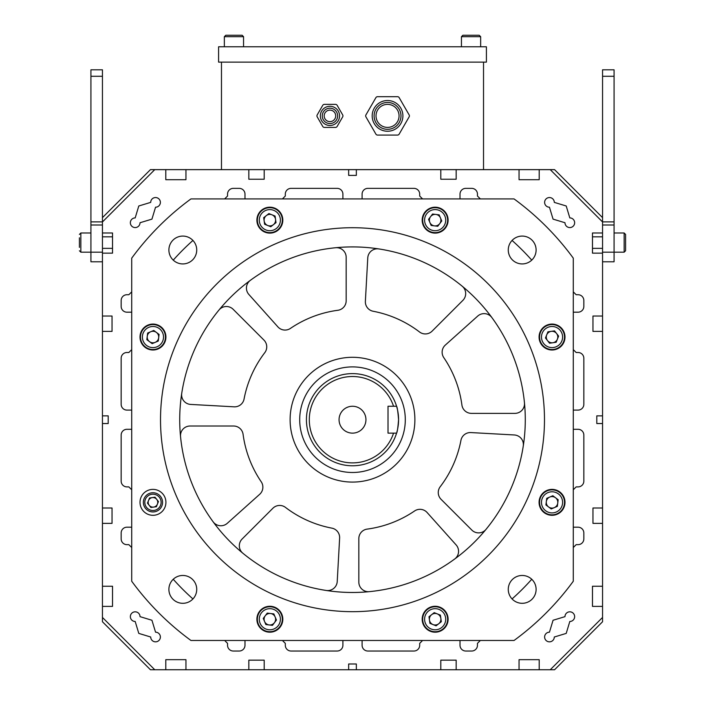 <?xml version="1.0" encoding="UTF-8"?>
<svg xmlns="http://www.w3.org/2000/svg" width="705" height="705" viewBox="0 0 705 705"><rect width="100%" height="100%" fill="white"/><g stroke="black" fill="none" stroke-linecap="round" stroke-linejoin="round"><path stroke-width="1.06" d="M290.134 417.968A62.392 62.392 0 0 0 350.782 482.061A62.392 62.392 0 0 0 414.866 421.414A62.392 62.392 0 0 0 354.218 357.32A62.392 62.392 0 0 0 290.134 417.968M514.306 434.967A9.597 9.597 0 0 1 523.269 446.018A172.787 172.787 0 0 0 524.458 402.837A9.597 9.597 0 0 1 514.906 413.368L471.425 413.368A9.597 9.597 0 0 1 461.916 405.049A110.385 110.385 0 0 0 443.789 357.629A9.597 9.597 0 0 1 445.322 345.08L477.717 316.078A9.597 9.597 0 0 1 491.861 317.558A172.787 172.787 0 0 0 462.172 286.177A9.597 9.597 0 0 1 462.868 300.383L432.121 331.13A9.597 9.597 0 0 1 419.51 331.967A110.385 110.385 0 0 0 373.165 311.257A9.597 9.597 0 0 1 365.375 301.299L367.772 257.88A9.597 9.597 0 0 1 378.823 248.927A172.787 172.787 0 0 0 335.642 247.737A9.597 9.597 0 0 1 346.173 257.29L346.173 300.762A9.597 9.597 0 0 1 337.854 310.279A110.385 110.385 0 0 0 290.434 328.407A9.597 9.597 0 0 1 277.885 326.873L248.883 294.478A9.597 9.597 0 0 1 250.363 280.334A172.787 172.787 0 0 0 218.982 310.024A9.597 9.597 0 0 1 233.188 309.328L263.934 340.074A9.597 9.597 0 0 1 264.772 352.685A110.385 110.385 0 0 0 244.062 399.03A9.597 9.597 0 0 1 234.104 406.82L190.694 404.423A9.597 9.597 0 0 1 181.731 393.372A172.787 172.787 0 0 0 180.542 436.554A9.597 9.597 0 0 1 190.094 426.014L233.575 426.014A9.597 9.597 0 0 1 243.084 434.342A110.385 110.385 0 0 0 261.211 481.762A9.597 9.597 0 0 1 259.678 494.311L227.283 523.313A9.597 9.597 0 0 1 213.139 521.832A172.787 172.787 0 0 0 242.828 553.205A9.597 9.597 0 0 1 242.132 538.999L272.879 508.261A9.597 9.597 0 0 1 285.49 507.415A110.385 110.385 0 0 0 331.835 528.133A9.597 9.597 0 0 1 339.625 538.091L337.228 581.502A9.597 9.597 0 0 1 326.177 590.464A172.787 172.787 0 0 0 369.358 591.654A9.597 9.597 0 0 1 358.827 582.101L358.827 538.62A9.597 9.597 0 0 1 367.146 529.111A110.385 110.385 0 0 0 414.566 510.984A9.597 9.597 0 0 1 427.115 512.517L456.117 544.912A9.597 9.597 0 0 1 454.637 559.056A172.787 172.787 0 0 0 486.018 529.367A9.597 9.597 0 0 1 471.812 530.063L441.066 499.316A9.597 9.597 0 0 1 440.228 486.706A110.385 110.385 0 0 0 460.938 440.361A9.597 9.597 0 0 1 470.896 432.57L514.306 434.967M352.5 406.256A13.439 13.439 0 0 0 339.061 419.695A13.439 13.439 0 0 0 352.5 433.134A13.439 13.439 0 0 0 365.939 419.695A13.439 13.439 0 0 0 352.5 406.256M352.5 462.885A43.199 43.199 0 0 0 393.549 433.134L396.571 433.134A46.072 46.072 0 0 1 306.428 419.695A46.072 46.072 0 0 1 396.571 406.256L393.549 406.256A43.199 43.199 0 0 0 309.301 419.695A43.199 43.199 0 0 0 352.5 462.885M396.571 433.134C397.25 432.332 397.92 427.856 398.572 419.695C397.92 411.526 397.25 407.049 396.571 406.256M352.5 472.491A52.796 52.796 0 0 0 405.296 419.695A52.796 52.796 0 0 0 352.5 366.9A52.796 52.796 0 0 0 299.704 419.695A52.796 52.796 0 0 0 352.5 472.491M396.827 432.271A46.072 46.072 0 0 0 396.651 406.521M393.549 433.134L388.014 433.134L388.014 406.256L393.549 406.256M352.5 592.473A172.787 172.787 0 0 0 525.287 419.695A172.787 172.787 0 0 0 352.5 246.909A172.787 172.787 0 0 0 179.713 419.695A172.787 172.787 0 0 0 352.5 592.473M352.5 227.715A191.98 191.98 0 0 0 160.52 419.695A191.98 191.98 0 0 0 352.5 611.676A191.98 191.98 0 0 0 544.48 419.695A191.98 191.98 0 0 0 352.5 227.715M435.152 233.117A12.954 12.954 0 0 0 448.107 220.154A12.954 12.954 0 0 0 435.152 207.2A12.954 12.954 0 0 0 422.189 220.154A12.954 12.954 0 0 0 435.152 233.117M269.848 233.117A12.954 12.954 0 0 0 282.811 220.154A12.954 12.954 0 0 0 269.848 207.2A12.954 12.954 0 0 0 256.893 220.154A12.954 12.954 0 0 0 269.848 233.117M152.959 349.997A12.954 12.954 0 0 0 165.922 337.043A12.954 12.954 0 0 0 152.959 324.08A12.954 12.954 0 0 0 140.004 337.043A12.954 12.954 0 0 0 152.959 349.997M152.959 515.302A12.954 12.954 0 0 0 165.922 502.348A12.954 12.954 0 0 0 152.959 489.385A12.954 12.954 0 0 0 140.004 502.348A12.954 12.954 0 0 0 152.959 515.302M269.848 632.191A12.954 12.954 0 0 0 282.811 619.237A12.954 12.954 0 0 0 269.848 606.274A12.954 12.954 0 0 0 256.893 619.237A12.954 12.954 0 0 0 269.848 632.191M435.152 632.191A12.954 12.954 0 0 0 448.107 619.237A12.954 12.954 0 0 0 435.152 606.274A12.954 12.954 0 0 0 422.189 619.237A12.954 12.954 0 0 0 435.152 632.191M552.041 349.997A12.954 12.954 0 0 0 564.996 337.043A12.954 12.954 0 0 0 552.041 324.08A12.954 12.954 0 0 0 539.078 337.043A12.954 12.954 0 0 0 552.041 349.997M552.041 515.302A12.954 12.954 0 0 0 564.996 502.348A12.954 12.954 0 0 0 552.041 489.385A12.954 12.954 0 0 0 539.078 502.348A12.954 12.954 0 0 0 552.041 515.302M182.806 263.926A13.915 13.915 0 0 0 196.73 250.002A13.915 13.915 0 0 0 182.806 236.087A13.915 13.915 0 0 0 168.892 250.002A13.915 13.915 0 0 0 182.806 263.926M182.806 603.304A13.915 13.915 0 0 0 196.73 589.38A13.915 13.915 0 0 0 182.806 575.465A13.915 13.915 0 0 0 168.892 589.38A13.915 13.915 0 0 0 182.806 603.304M522.193 263.926A13.915 13.915 0 0 0 536.108 250.002A13.915 13.915 0 0 0 522.193 236.087A13.915 13.915 0 0 0 508.27 250.002A13.915 13.915 0 0 0 522.193 263.926M522.193 603.304A13.915 13.915 0 0 0 536.108 589.38A13.915 13.915 0 0 0 522.193 575.465A13.915 13.915 0 0 0 508.27 589.38A13.915 13.915 0 0 0 522.193 603.304M514.051 198.916L190.949 198.916A273.575 273.575 0 0 0 131.72 258.145L131.72 581.246A273.575 273.575 0 0 0 190.949 640.475L514.051 640.475A273.575 273.575 0 0 0 573.28 581.246L573.28 258.145A273.575 273.575 0 0 0 514.051 198.916M143.459 503.696A9.597 9.597 0 0 1 151.61 492.839A9.597 9.597 0 0 1 162.467 500.999A9.597 9.597 0 0 1 154.307 511.848A9.597 9.597 0 0 1 143.459 503.696A9.597 9.597 0 0 0 154.307 511.848A9.597 9.597 0 0 0 162.467 500.999M157.409 504.137A4.803 4.803 0 0 0 152.289 497.598A4.803 4.803 0 0 0 149.187 505.309A4.803 4.803 0 0 0 157.409 504.137M150.888 507.485L147.477 503.123L149.539 497.986L155.029 497.201L158.449 501.563L156.378 506.71L150.888 507.485M262.348 629.204A12.479 12.479 0 0 1 259.872 611.737A12.479 12.479 0 0 1 277.347 609.261A12.479 12.479 0 0 1 279.823 626.727A12.479 12.479 0 0 1 262.348 629.204A12.479 12.479 0 0 0 279.823 626.727A12.479 12.479 0 0 0 277.347 609.261M273.311 614.628A5.763 5.763 0 0 1 269.151 624.947A5.763 5.763 0 0 1 265.247 615.773A5.763 5.763 0 0 1 273.311 614.628M272.456 625.353L265.856 624.551L263.247 618.426L267.239 613.112L273.84 613.914L276.448 620.039L272.456 625.353M436.906 631.592A12.479 12.479 0 0 1 422.797 620.982A12.479 12.479 0 0 1 433.399 606.882A12.479 12.479 0 0 1 447.508 617.483A12.479 12.479 0 0 1 436.906 631.592A12.479 12.479 0 0 0 447.508 617.483A12.479 12.479 0 0 0 433.399 606.882M434.342 613.526A5.763 5.763 0 0 1 438.704 623.766A5.763 5.763 0 0 1 429.451 620.039A5.763 5.763 0 0 1 434.342 613.526M441.321 621.713L436.087 625.82L429.918 623.335L428.984 616.752L434.218 612.645L440.387 615.13L441.321 621.713M562.017 509.847A12.479 12.479 0 0 1 544.542 512.323A12.479 12.479 0 0 1 542.066 494.848A12.479 12.479 0 0 1 559.541 492.372A12.479 12.479 0 0 1 562.017 509.847A12.479 12.479 0 0 0 559.541 492.372A12.479 12.479 0 0 0 542.066 494.848M547.433 498.884A5.763 5.763 0 0 1 557.761 503.044A5.763 5.763 0 0 1 548.578 506.948A5.763 5.763 0 0 1 547.433 498.884M558.157 499.739L557.355 506.34L551.24 508.948L545.917 504.947L546.719 498.347L552.843 495.747L558.157 499.739M564.397 335.289A12.479 12.479 0 0 1 553.795 349.398A12.479 12.479 0 0 1 539.686 338.797A12.479 12.479 0 0 1 550.288 324.688A12.479 12.479 0 0 1 564.397 335.289A12.479 12.479 0 0 0 550.288 324.688A12.479 12.479 0 0 0 539.686 338.797M546.34 337.854A5.763 5.763 0 0 1 556.571 333.491A5.763 5.763 0 0 1 552.843 342.745A5.763 5.763 0 0 1 546.34 337.854M554.527 330.874L558.624 336.109L556.139 342.277L549.556 343.212L545.459 337.977L547.935 331.808L554.527 330.874M442.652 210.178A12.479 12.479 0 0 1 445.128 227.653A12.479 12.479 0 0 1 427.653 230.13A12.479 12.479 0 0 1 425.177 212.654A12.479 12.479 0 0 1 442.652 210.178A12.479 12.479 0 0 0 425.177 212.654A12.479 12.479 0 0 0 427.653 230.13M431.689 224.763A5.763 5.763 0 0 1 435.849 214.435A5.763 5.763 0 0 1 439.753 223.617A5.763 5.763 0 0 1 431.689 224.763M432.544 214.038L439.144 214.84L441.753 220.956L437.761 226.27L431.16 225.468L428.552 219.352L432.544 214.038M268.094 207.799A12.479 12.479 0 0 1 282.203 218.4A12.479 12.479 0 0 1 271.601 232.509A12.479 12.479 0 0 1 257.492 221.908A12.479 12.479 0 0 1 268.094 207.799A12.479 12.479 0 0 0 257.492 221.908A12.479 12.479 0 0 0 271.601 232.509M270.658 225.856A5.763 5.763 0 0 1 266.296 215.624A5.763 5.763 0 0 1 275.549 219.343A5.763 5.763 0 0 1 270.658 225.856M263.679 217.669L268.913 213.571L275.082 216.056L276.016 222.639L270.782 226.737L264.613 224.252L263.679 217.669M142.983 329.543A12.479 12.479 0 0 1 160.458 327.067A12.479 12.479 0 0 1 162.934 344.542A12.479 12.479 0 0 1 145.459 347.019A12.479 12.479 0 0 1 142.983 329.543A12.479 12.479 0 0 0 145.459 347.019A12.479 12.479 0 0 0 162.934 344.542M157.567 340.506A5.763 5.763 0 0 1 147.239 336.347A5.763 5.763 0 0 1 156.422 332.434A5.763 5.763 0 0 1 157.567 340.506M146.843 339.651L147.645 333.042L153.76 330.442L159.083 334.434L158.281 341.035L152.157 343.643L146.843 339.651M130.354 616.646A4.829 4.829 0 0 1 135.184 611.817A4.829 4.829 0 0 1 140.013 616.646L151.936 620.259L155.549 632.182A4.829 4.829 0 0 1 160.379 637.012A4.829 4.829 0 0 1 155.549 641.841A4.829 4.829 0 0 1 150.711 637.012L138.788 633.398L135.184 621.475A4.829 4.829 0 0 1 130.354 616.646M544.621 637.012A4.829 4.829 0 0 1 549.451 632.182L553.064 620.259L564.987 616.646A4.829 4.829 0 0 1 569.816 611.817A4.829 4.829 0 0 1 574.645 616.646A4.829 4.829 0 0 1 569.816 621.475L566.212 633.398L554.289 637.012A4.829 4.829 0 0 1 549.451 641.841A4.829 4.829 0 0 1 544.621 637.012M544.621 202.379A4.829 4.829 0 0 1 549.451 197.541A4.829 4.829 0 0 1 554.289 202.379L566.212 205.983L569.816 217.907A4.829 4.829 0 0 1 574.645 222.736A4.829 4.829 0 0 1 569.816 227.574A4.829 4.829 0 0 1 564.987 222.736L553.064 219.132L549.451 207.208A4.829 4.829 0 0 1 544.621 202.379M130.354 222.736A4.829 4.829 0 0 1 135.184 217.907L138.788 205.983L150.711 202.379A4.829 4.829 0 0 1 155.549 197.541A4.829 4.829 0 0 1 160.379 202.379A4.829 4.829 0 0 1 155.549 207.208L151.936 219.132L140.013 222.736A4.829 4.829 0 0 1 135.184 227.574A4.829 4.829 0 0 1 130.354 222.736M154.756 669.75L102.445 617.439L102.445 621.757L150.438 669.75L348.658 669.75L348.658 663.987L356.342 663.987L356.342 669.75L440.81 669.75L440.81 660.153L456.17 660.153L456.17 669.75L519.047 669.75L519.047 659.668L539.202 659.668L539.202 669.75L550.244 669.75L602.555 617.439L602.555 508.005L592.958 508.005L592.958 523.366L602.555 523.366M602.555 508.005L602.555 423.538L596.8 423.538L596.8 415.853L602.555 415.853L602.555 331.385L592.958 331.385L592.958 316.025L602.555 316.025L602.555 253.148L592.473 253.148L592.473 232.994L602.555 232.994L602.555 221.952L550.244 169.641L519.047 169.641L519.047 179.713L539.202 179.713L539.202 169.641M356.342 169.641L356.342 175.395L348.658 175.395L348.658 169.641L440.81 169.641L440.81 179.237L456.17 179.237L456.17 169.641L519.047 169.641M264.19 169.641L264.19 179.237L248.83 179.237L248.83 169.641L348.658 169.641M102.445 617.439L102.445 606.397L112.527 606.397L112.527 586.234L102.445 586.234L102.445 523.366L112.042 523.366L112.042 508.005L102.445 508.005L102.445 423.538L108.2 423.538L108.2 415.853L102.445 415.853L102.445 331.385L112.042 331.385L112.042 316.025L102.445 316.025L102.445 253.148L112.527 253.148L112.527 232.994L102.445 232.994L102.445 221.952L154.756 169.641L165.798 169.641L165.798 179.713L185.953 179.713L185.953 169.641L248.83 169.641M185.953 669.75L185.953 659.668L165.798 659.668L165.798 669.75M264.19 669.75L264.19 660.153L248.83 660.153L248.83 669.75M602.555 586.234L592.473 586.234L592.473 606.397L602.555 606.397M573.28 429.292L578.082 429.292A5.763 5.763 0 0 1 583.837 435.055L583.837 481.127A5.763 5.763 0 0 1 578.082 486.891L576.161 486.891L573.28 489.763M573.28 547.538L576.161 544.657L578.082 544.657A5.763 5.763 0 0 0 583.837 538.902L583.837 532.962A5.763 5.763 0 0 0 578.082 527.199L573.28 527.199M512.068 598.933A239.973 239.973 0 0 0 531.746 579.263M480.343 640.475L477.461 643.357L477.461 645.269A5.763 5.763 0 0 1 471.707 651.032L465.767 651.032A5.763 5.763 0 0 1 460.012 645.269L460.012 640.475M362.097 640.475L362.097 645.269A5.763 5.763 0 0 0 367.86 651.032L413.932 651.032A5.763 5.763 0 0 0 419.695 645.269L419.695 643.357L422.577 640.475M342.903 640.475L342.903 645.269A5.763 5.763 0 0 1 337.14 651.032L291.068 651.032A5.763 5.763 0 0 1 285.305 645.269L285.305 643.357L282.423 640.475M224.657 640.475L227.539 643.357L227.539 645.269A5.763 5.763 0 0 0 233.293 651.032L239.233 651.032A5.763 5.763 0 0 0 244.987 645.269L244.987 640.475M173.254 579.263A239.973 239.973 0 0 0 192.932 598.933M131.72 547.538L128.839 544.657L126.918 544.657A5.763 5.763 0 0 1 121.163 538.902L121.163 532.962A5.763 5.763 0 0 1 126.918 527.199L131.72 527.199M131.72 429.292L126.918 429.292A5.763 5.763 0 0 0 121.163 435.055L121.163 481.127A5.763 5.763 0 0 0 126.918 486.891L128.839 486.891L131.72 489.763M131.72 410.099L126.918 410.099A5.763 5.763 0 0 1 121.163 404.335L121.163 358.263A5.763 5.763 0 0 1 126.918 352.5L128.839 352.5L131.72 349.618M131.72 291.852L128.839 294.725L126.918 294.725A5.763 5.763 0 0 0 121.163 300.489L121.163 306.428A5.763 5.763 0 0 0 126.918 312.183L131.72 312.183M192.932 240.449A239.973 239.973 0 0 0 173.254 260.127M224.657 198.916L227.539 196.034L227.539 194.113A5.763 5.763 0 0 1 233.293 188.358L239.233 188.358A5.763 5.763 0 0 1 244.987 194.113L244.987 198.916M342.903 198.916L342.903 194.113A5.763 5.763 0 0 0 337.14 188.358L291.068 188.358A5.763 5.763 0 0 0 285.305 194.113L285.305 196.034L282.423 198.916M362.097 198.916L362.097 194.113A5.763 5.763 0 0 1 367.86 188.358L413.932 188.358A5.763 5.763 0 0 1 419.695 194.113L419.695 196.034L422.577 198.916M480.343 198.916L477.461 196.034L477.461 194.113A5.763 5.763 0 0 0 471.707 188.358L465.767 188.358A5.763 5.763 0 0 0 460.012 194.113L460.012 198.916M531.746 260.127A239.973 239.973 0 0 0 512.068 240.449M573.28 291.852L576.161 294.725L578.082 294.725A5.763 5.763 0 0 1 583.837 300.489L583.837 306.428A5.763 5.763 0 0 1 578.082 312.183L573.28 312.183M573.28 410.099L578.082 410.099A5.763 5.763 0 0 0 583.837 404.335L583.837 358.263A5.763 5.763 0 0 0 578.082 352.5L576.161 352.5L573.28 349.618M602.555 217.633L554.562 169.641L550.244 169.641M185.953 169.641L165.798 169.641M154.756 169.641L150.438 169.641L102.445 217.633M102.445 316.025L102.445 331.385M102.445 415.853L102.445 423.538M102.445 508.005L102.445 523.366M102.445 586.234L102.445 606.397M348.658 669.75L356.342 669.75M440.81 669.75L456.17 669.75M519.047 669.75L539.202 669.75M550.244 669.75L554.562 669.75L602.555 621.757L602.555 617.439M602.555 423.538L602.555 415.853M602.555 331.385L602.555 316.025M102.445 221.952L102.445 69.804L90.927 69.804L90.927 76.281L102.445 76.281M102.445 261.793L90.927 261.793L90.927 76.281M102.445 253.148L102.445 232.994M602.555 261.793L614.073 261.793L614.073 69.804L602.555 69.804L602.555 221.952M602.555 232.994L602.555 253.148M243.551 46.768L243.551 36.686L224.349 36.686L225.794 35.25L241.965 35.25M237.567 35.25L241.753 35.25M225.935 35.25L232.121 35.25M625.591 250.134L625.591 234.43L625.591 250.751L624.154 252.187L624.154 232.994L625.591 234.43L625.591 237.47L625.591 235.047M79.409 247.393L79.409 237.788M335.703 115.884A5.763 5.763 0 0 1 329.94 121.639A5.763 5.763 0 0 1 324.185 115.884A5.763 5.763 0 0 1 329.94 110.121A5.763 5.763 0 0 1 335.703 115.884M320.343 115.884A9.597 9.597 0 0 1 329.94 106.288A9.597 9.597 0 0 1 339.546 115.884A9.597 9.597 0 0 1 329.94 125.481A9.597 9.597 0 0 1 320.343 115.884A9.597 9.597 0 0 0 329.94 125.481A9.597 9.597 0 0 0 339.546 115.884M316.942 115.884A1.921 1.921 0 0 0 317.197 116.845L322.74 126.442A1.921 1.921 0 0 0 324.397 127.402L335.483 127.402A1.921 1.921 0 0 0 337.149 126.442L342.692 116.845A1.921 1.921 0 0 0 342.692 114.924L337.149 105.327A1.921 1.921 0 0 0 335.483 104.366L324.397 104.366A1.921 1.921 0 0 0 322.74 105.327L317.197 114.924A1.921 1.921 0 0 0 316.942 115.884M335.483 127.402L324.397 127.402M342.692 116.845L337.149 126.442M337.149 105.327L342.692 114.924M324.397 104.366L335.483 104.366M317.197 114.924L322.74 105.327M322.74 126.442L317.197 116.845M387.538 127.402A11.518 11.518 0 0 0 399.056 115.884A11.518 11.518 0 0 0 387.538 104.366A11.518 11.518 0 0 0 376.021 115.884A11.518 11.518 0 0 0 387.538 127.402M221.476 62.128L221.476 169.641M440.81 169.641L456.17 169.641M483.524 62.128L483.524 169.641M218.594 46.768L218.594 62.128L486.406 62.128L486.406 46.768L218.594 46.768M463.247 35.25L479.065 35.25M474.668 35.25L478.854 35.25M463.035 35.25L469.222 35.25M399.056 115.884A11.518 11.518 0 0 1 387.538 127.402A11.518 11.518 0 0 1 376.021 115.884A11.518 11.518 0 0 1 387.538 104.366A11.518 11.518 0 0 1 399.056 115.884M372.178 115.884A15.36 15.36 0 0 1 387.538 100.524A15.36 15.36 0 0 1 402.899 115.884A15.36 15.36 0 0 1 387.538 131.245A15.36 15.36 0 0 1 372.178 115.884A15.36 15.36 0 0 0 387.538 131.245A15.36 15.36 0 0 0 402.899 115.884A15.36 15.36 0 0 1 387.538 131.245A15.36 15.36 0 0 1 372.178 115.884M365.666 115.884A1.921 1.921 0 0 0 365.921 116.845L375.897 134.117A1.921 1.921 0 0 0 377.563 135.078L397.514 135.078A1.921 1.921 0 0 0 399.171 134.117L409.147 116.845A1.921 1.921 0 0 0 409.147 114.924L399.171 97.642A1.921 1.921 0 0 0 397.514 96.682L377.563 96.682A1.921 1.921 0 0 0 375.897 97.642L365.921 114.924A1.921 1.921 0 0 0 365.666 115.884M397.514 135.078L377.563 135.078M409.147 116.845L399.171 134.117M399.171 97.642L409.147 114.924M377.563 96.682L397.514 96.682M365.921 114.924L375.897 97.642M375.897 134.117L365.921 116.845M161.04 501.202A8.16 8.16 0 0 0 151.813 494.267A8.16 8.16 0 0 0 144.886 503.493A8.16 8.16 0 0 0 154.104 510.42A8.16 8.16 0 0 0 161.04 501.202M276.193 610.794A10.557 10.557 0 0 0 261.405 612.892A10.557 10.557 0 0 0 263.503 627.67A10.557 10.557 0 0 0 278.29 625.573A10.557 10.557 0 0 0 276.193 610.794M433.672 608.776A10.557 10.557 0 0 0 424.701 620.717A10.557 10.557 0 0 0 436.633 629.688A10.557 10.557 0 0 0 445.604 617.747A10.557 10.557 0 0 0 433.672 608.776M543.599 496.003A10.557 10.557 0 0 0 545.696 510.79A10.557 10.557 0 0 0 560.484 508.693A10.557 10.557 0 0 0 558.386 493.905A10.557 10.557 0 0 0 543.599 496.003M541.581 338.523A10.557 10.557 0 0 0 553.522 347.494A10.557 10.557 0 0 0 562.493 335.562A10.557 10.557 0 0 0 550.561 326.591A10.557 10.557 0 0 0 541.581 338.523M428.807 228.596A10.557 10.557 0 0 0 443.595 226.499A10.557 10.557 0 0 0 441.497 211.712A10.557 10.557 0 0 0 426.71 213.809A10.557 10.557 0 0 0 428.807 228.596M271.328 230.606A10.557 10.557 0 0 0 280.299 218.673A10.557 10.557 0 0 0 268.367 209.702A10.557 10.557 0 0 0 259.396 221.634A10.557 10.557 0 0 0 271.328 230.606M161.401 343.388A10.557 10.557 0 0 0 159.304 328.601A10.557 10.557 0 0 0 144.516 330.698A10.557 10.557 0 0 0 146.614 345.485A10.557 10.557 0 0 0 161.401 343.388M90.927 221.872L102.445 221.872M90.927 224.992L102.445 224.992M90.927 232.994L80.846 232.994L80.846 252.187L102.445 252.187M614.073 76.281L602.555 76.281M614.073 221.872L602.555 221.872M614.073 224.992L602.555 224.992M625.591 250.751L624.154 252.187L602.555 252.187M337.625 115.884A7.676 7.676 0 0 0 329.94 108.2A7.676 7.676 0 0 0 322.264 115.884A7.676 7.676 0 0 0 329.94 123.56A7.676 7.676 0 0 0 337.625 115.884M480.651 46.768L480.651 36.686L461.449 36.686L462.885 35.25L461.449 36.686L461.449 46.768M400.978 115.884A13.439 13.439 0 0 0 387.538 102.445A13.439 13.439 0 0 0 374.099 115.884A13.439 13.439 0 0 0 387.538 129.323A13.439 13.439 0 0 0 400.978 115.884M224.349 46.768L224.349 36.686L225.794 35.25M243.551 36.686L242.115 35.25L243.551 36.686M592.473 236.827L602.555 236.827M614.073 232.994L624.154 232.994L625.591 234.43M592.473 248.354L602.555 248.354M80.846 232.994L79.409 234.43L80.846 232.994M80.846 252.187L79.409 250.751L80.846 252.187M112.527 236.827L102.445 236.827M112.527 248.354L102.445 248.354M480.651 36.686L479.206 35.25L480.651 36.686"/></g></svg>
